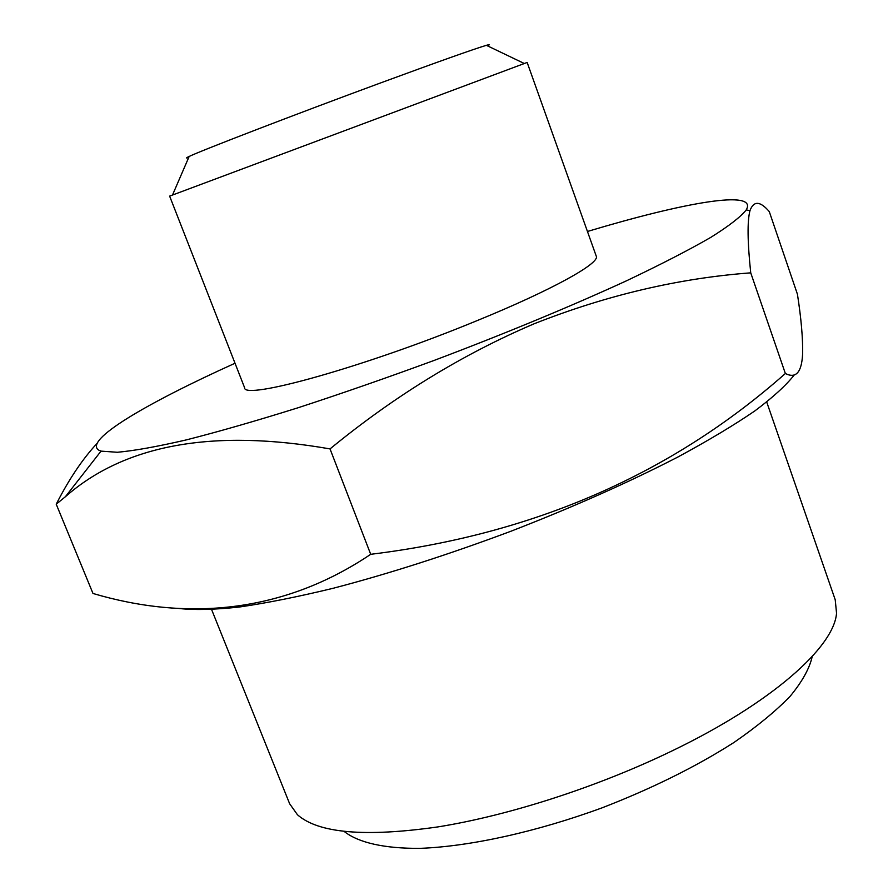 <?xml version="1.0" encoding="UTF-8"?>
<svg xmlns="http://www.w3.org/2000/svg" width="893" height="893" viewBox="0 0 893 893"><rect width="100%" height="100%" fill="white"/><g stroke="black" fill="none" stroke-linecap="round" stroke-linejoin="round"><path stroke-width="1.34" d="M92.984 593.465L56.226 504.199L65.39 496.72C124.908 444.424 213.126 428.495 330.03 448.911C394.516 395.979 462.607 354.242 534.327 323.701C606.615 295.181 678.747 278.225 750.734 272.845C747.474 241.824 747.218 221.084 749.975 210.625C753.681 200.635 760.122 200.947 769.275 211.585L797.438 294.255C801.255 318.901 802.974 338.894 802.595 354.231C801.657 372.403 795.909 378.833 785.36 373.508C671.569 474.161 533.355 534.427 370.707 554.307C282.099 613.971 185.097 620.769 92.984 593.465M370.707 554.307L330.03 448.911M97.047 443.43C82.547 459.002 68.94 479.262 56.226 504.199M235.015 363.25C146.106 403.402 82.859 440.629 98.9 450.217L101.021 451.132L117.351 452.271C134.084 450.786 157.012 446.667 186.157 439.936C218.673 431.665 255.923 420.949 297.916 407.811C341.907 393.445 387.517 377.572 434.724 360.203C505.326 333.536 572.156 305.808 626.897 280.614C660.887 264.44 688.86 250.029 710.806 237.371C729.001 225.962 740.822 216.798 746.235 209.9C758.336 189.137 684.362 202.387 587.449 231.477M179.526 608.535C194.73 610.198 214.7 609.685 239.436 607.017C266.784 603.032 298.005 596.792 333.078 588.297C388.924 573.708 448.152 554.709 510.763 531.302C572.926 507.191 628.583 482.443 677.754 457.082C708.015 440.74 733.689 425.369 754.775 410.97C772.981 397.352 786.175 385.307 794.346 374.837M785.36 373.508L750.734 272.845M344.731 831.863C358.863 842.735 384.459 848.64 420.145 848.35C469.908 846.475 536.135 832.008 602.094 807.83C652.057 788.474 695.982 766.707 733.856 742.541C756.795 726.712 775.515 711.341 790.026 696.417C801.925 682.04 809.281 668.946 812.083 657.125M527.149 62.443L524.314 63.515L527.149 62.443L596.256 256.168C600.364 263.134 551.952 290.125 476.203 320.989C365.527 366.666 243.019 400.689 244.57 387.651L169.625 196.114L172.494 195.031M211.63 609.606L289.645 803.756L297.447 814.74C318.31 833.225 365.125 837.288 437.905 826.907C509.055 815.532 597.93 786.845 672.284 750.79C771.987 702.713 834.107 646.979 836.54 613.178L835.223 599.772L766.73 402.062M487.433 45.822C490.302 44.46 489.944 44.293 486.372 45.32C473.257 49.26 437.458 61.997 379.012 83.507C294.723 114.583 201.338 150.537 189.171 156.442C185.8 158.005 185.644 158.362 188.702 157.514M486.372 45.32L524.314 63.515L169.625 196.114M101.021 451.132L65.39 496.72M746.235 209.9L749.975 210.625M189.171 156.442L172.483 195.065"/></g></svg>
